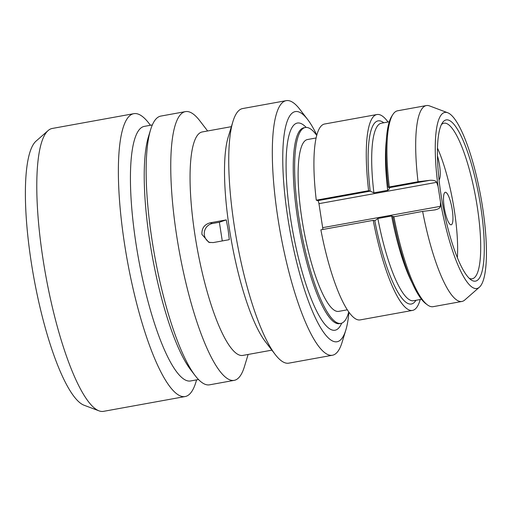 <?xml version="1.0" encoding="UTF-8"?>
<svg xmlns="http://www.w3.org/2000/svg" width="512" height="512" viewBox="0 0 512 512"><rect width="100%" height="100%" fill="white"/><g stroke="black" fill="none" stroke-linecap="round" stroke-linejoin="round"><path stroke-width="0.77" d="M439.053 179.885A16.531 3.75 79.7 0 0 439.52 165.139A16.531 3.75 79.7 0 0 437.459 155.955M457.363 257.722A75.469 17.126 79.7 0 0 454.317 210.31A75.469 17.126 -100.3 0 0 437.491 148.115M444.23 207.366A16.531 3.75 79.7 0 0 450.758 224.774A16.531 3.75 79.7 0 0 452.23 209.702A16.531 3.75 79.7 0 0 444.896 192.435A16.531 3.75 79.7 0 0 444.23 207.366M441.357 124.691A79.066 17.946 -100.3 0 1 443.994 123.187A79.066 17.946 -100.3 0 1 477.229 206.573A79.066 17.946 79.7 0 1 472.198 278.778A79.066 17.946 79.7 0 1 469.203 278.298M441.018 194.694A81.939 18.598 79.7 0 0 470.797 279.661A81.939 18.598 79.7 0 0 480.678 206.272A81.939 18.598 -100.3 0 0 442.374 122.854A81.939 18.598 -100.3 0 0 441.018 194.694M440.499 202.061A89.485 20.314 79.7 0 0 479.354 287.245A89.485 20.314 79.7 0 0 480.832 196.864A89.485 20.314 79.7 0 0 447.725 112.749A89.485 20.314 79.7 0 0 438.061 186.317L440.499 202.061L440.352 206.336C440.179 207.994 438.278 209.197 434.662 209.939L435.27 209.85M393.875 216.602A99.546 22.592 79.7 0 0 427.475 304.915L425.926 303.776A98.112 22.266 -100.3 0 1 392.845 216.954L422.63 211.386L434.662 209.939M422.63 211.386A99.546 22.592 79.7 0 0 461.901 301.466A99.546 22.592 79.7 0 0 464.73 300.032L479.354 287.245M447.725 112.749L429.542 105.914A99.546 22.592 79.7 0 0 426.394 105.562A99.546 22.592 79.7 0 0 418.042 181.734L430.074 180.288C433.779 180.141 435.968 180.819 436.634 182.33L438.061 186.317M322.784 229.485A2.874 0.653 79.7 0 0 322.669 227.667L318.957 203.661A2.874 0.653 79.7 0 0 317.824 200.634L316.275 200.186L368.621 190.694L370.17 191.149L317.824 200.634M426.394 105.562L397.632 110.778A99.546 22.592 79.7 0 0 392.941 114.413L391.891 116.026A98.112 22.266 -100.3 0 0 388.256 187.302L389.453 187.648A2.874 0.653 -100.3 0 1 389.491 187.667C389.632 188.608 389.024 189.498 387.674 190.336L373.894 192.832L370.208 191.162A2.874 0.653 79.7 0 0 370.17 191.149M412.48 310.419L360.134 319.91A99.546 22.592 -100.3 0 1 320.864 229.837L373.21 220.346A99.546 22.592 79.7 0 0 412.48 310.419A99.546 22.592 79.7 0 0 420.218 299.52M388.045 122.01A99.546 22.592 79.7 0 0 376.973 114.522A99.546 22.592 79.7 0 0 368.621 190.694M373.21 220.346L374.758 220.8A2.874 0.653 79.7 0 0 374.797 220.806L374.835 220.8M316.275 200.186A99.546 22.592 -100.3 0 1 324.627 124.006L376.973 114.522M415.942 300.301A93.075 21.126 -100.3 0 1 374.797 220.806L377.869 218.496L391.642 216L393.568 216.704M427.475 304.915A99.546 22.592 79.7 0 0 433.146 306.675L461.901 301.466M392.941 114.413A99.546 22.592 79.7 0 0 389.28 186.95L418.042 181.734M388.256 187.302L389.28 186.95M316.134 137.965L307.52 139.526A87.328 19.821 -100.3 0 0 301.958 219.29A87.328 19.821 79.7 0 0 338.669 311.386L347.283 309.824M303.93 127.763L305.338 127.507A99.546 22.592 -100.3 0 0 299.002 218.426A99.546 22.592 79.7 0 0 340.851 323.405A99.546 22.592 79.7 0 0 348.736 311.968M305.338 127.507A99.546 22.592 -100.3 0 1 316.742 135.45M316.826 135.13A116.928 26.541 -100.3 0 0 307.667 119.533A116.928 26.541 -100.3 0 0 287.91 218.445A116.928 26.541 79.7 0 0 317.536 322.195A116.928 26.541 79.7 0 0 345.83 330.054A116.928 26.541 79.7 0 0 348.928 312.237M232.947 121.504L228.205 137.062A113.562 25.773 -100.3 0 0 229.491 229.421A113.562 25.773 79.7 0 0 265.267 341.53L275.168 354.438A129.376 29.363 79.7 0 1 234.413 226.714A129.376 29.363 -100.3 0 1 232.947 121.504A129.376 29.363 -100.3 0 1 242.65 108.557L286.246 100.653A129.376 29.363 -100.3 0 0 278.01 218.816A129.376 29.363 79.7 0 0 332.397 355.251A129.376 29.363 79.7 0 0 342.093 342.304L345.83 330.054M286.246 100.653A129.376 29.363 -100.3 0 1 299.872 109.37L307.667 119.533M275.168 354.438A129.376 29.363 79.7 0 0 288.8 363.155L332.397 355.251M226.266 219.891L228.115 229.67L229.325 239.661L213.222 242.579L208.851 242.349L201.939 234.413C201.619 228.32 204.358 224.448 210.163 222.81L226.266 219.891L219.373 222.246L212.486 223.494L210.163 222.81M271.885 350.15L242.79 355.424A113.562 25.773 79.7 0 1 195.053 235.661A113.562 25.773 -100.3 0 1 202.278 131.942L231.373 126.669M210.054 242.618A10.061 9.734 106.3 0 1 204.339 232.243A10.061 9.734 106.3 0 1 212.486 223.494M222.272 240.941L219.373 222.246M150.592 129.747L148.435 136.819A129.376 29.363 -100.3 0 0 149.901 242.035A129.376 29.363 79.7 0 0 190.656 369.76L195.162 375.622A136.563 30.995 79.7 0 1 152.134 240.806A136.563 30.995 -100.3 0 1 150.592 129.747A136.563 30.995 -100.3 0 1 160.826 116.083L185.453 111.616A136.563 30.995 -100.3 0 0 176.762 236.346A136.563 30.995 79.7 0 0 234.17 380.365A136.563 30.995 79.7 0 0 244.403 366.701L248.134 354.458M185.453 111.616A136.563 30.995 -100.3 0 1 199.834 120.819L207.629 130.976M195.162 375.622A136.563 30.995 79.7 0 0 209.542 384.826L234.17 380.365M198.496 379.526L190.509 380.973A129.376 29.363 79.7 0 1 136.122 244.531A129.376 29.363 -100.3 0 1 144.358 126.374L152.346 124.922M48.166 130.528L36.109 141.069A135.45 30.746 -100.3 0 0 31.341 262.829A135.45 30.746 79.7 0 0 83.987 405.203L98.982 410.842A143.75 32.627 79.7 0 1 43.104 259.75A143.75 32.627 -100.3 0 1 48.166 130.528A143.75 32.627 -100.3 0 1 52.256 128.461L133.843 113.67A143.75 32.627 -100.3 0 0 124.691 244.96A143.75 32.627 79.7 0 0 185.12 396.557A143.75 32.627 79.7 0 0 195.898 382.176L196.602 379.866M133.843 113.67A143.75 32.627 -100.3 0 1 148.979 123.354L150.451 125.267M98.982 410.842A143.75 32.627 79.7 0 0 103.533 411.347L185.12 396.557M436.634 182.33L318.957 203.661M322.669 227.667L440.352 206.336M430.074 180.288L389.453 187.648M370.208 191.162A93.075 21.126 -100.3 0 1 383.763 122.784M391.642 216A90.202 20.474 79.7 0 0 412.019 282.63M386.291 140.704A90.202 20.474 79.7 0 0 387.674 190.336M377.869 218.496A90.202 20.474 79.7 0 0 413.568 300.73L421.485 299.296M389.306 121.779L381.395 123.213A90.202 20.474 79.7 0 0 373.894 192.832M303.962 127.757A99.546 22.592 79.7 0 0 297.626 218.675A99.546 22.592 79.7 0 0 339.475 323.654L340.851 323.405M306.176 127.424A105.299 23.898 79.7 0 0 290.726 219.264A105.299 23.898 79.7 0 0 341.658 323.194"/></g></svg>

